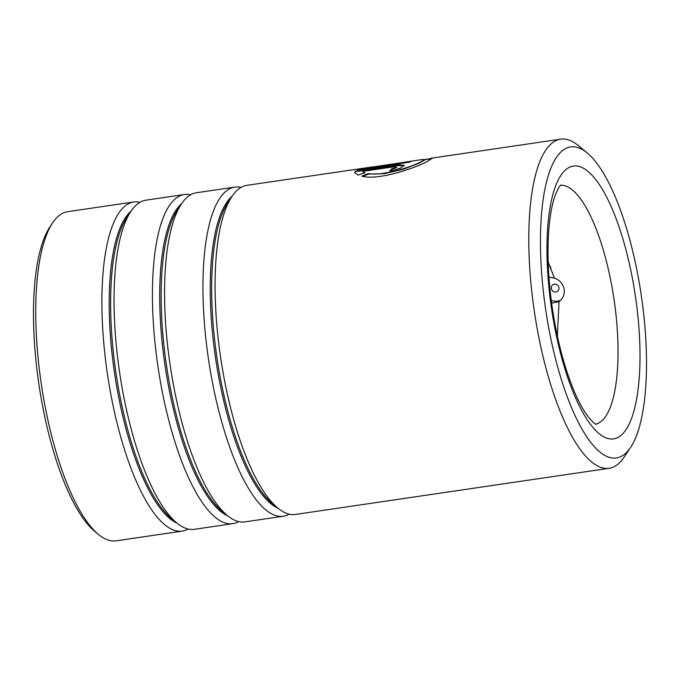 <?xml version="1.0" encoding="UTF-8"?>
<svg xmlns="http://www.w3.org/2000/svg" width="680" height="680" viewBox="0 0 680 680"><rect width="100%" height="100%" fill="white"/><g stroke="black" fill="none" stroke-linecap="round" stroke-linejoin="round"><path stroke-width="1.02" d="M623.186 455.26A157.225 48.322 81.6 0 0 630.59 447.406A157.225 48.322 81.6 0 0 641.291 295.435A157.225 48.322 81.6 0 0 587.265 152.983A157.225 48.322 81.6 0 0 563.788 149.668A157.225 48.322 81.6 0 0 549.585 332.409A157.225 48.322 81.6 0 0 623.186 455.26M630.59 447.406L624.155 457.079A166.345 51.127 -98.4 0 1 616.318 465.392A166.345 51.127 -98.4 0 1 609.11 468.299A166.345 51.127 -98.4 0 1 536.248 323.349A166.345 51.127 -98.4 0 1 553.469 142.06A166.345 51.127 -98.4 0 1 560.685 139.154A166.345 51.127 -98.4 0 1 578.323 145.571L587.265 152.983M140.046 202.257A166.345 51.127 81.6 0 0 133.807 201.96L67.626 211.701A166.345 51.127 81.6 0 0 60.418 214.608A166.345 51.127 81.6 0 0 52.589 222.921A166.345 51.127 81.6 0 0 41.259 383.716A166.345 51.127 81.6 0 0 98.422 534.429A166.345 51.127 81.6 0 0 116.059 540.846L182.231 531.106A166.345 51.127 81.6 0 0 188.122 529.031M241.077 187.391A166.345 51.127 81.6 0 0 234.847 187.102A166.345 51.127 81.6 0 0 227.63 190.009A166.345 51.127 81.6 0 0 210.409 371.288A166.345 51.127 81.6 0 0 283.271 516.239A166.345 51.127 81.6 0 0 289.161 514.165M372.019 166.982L246.968 185.317A166.345 51.127 81.6 0 0 239.759 188.224A166.345 51.127 81.6 0 0 231.931 196.537A166.345 51.127 81.6 0 0 220.6 357.332A166.345 51.127 81.6 0 0 277.763 508.037A166.345 51.127 81.6 0 0 295.392 514.454L609.11 468.299M190.561 194.828A166.345 51.127 81.6 0 0 184.322 194.531A166.345 51.127 81.6 0 0 177.114 197.438A166.345 51.127 81.6 0 0 159.894 378.717A166.345 51.127 81.6 0 0 232.755 523.677A166.345 51.127 81.6 0 0 238.637 521.594M234.847 187.102L196.452 192.746A166.345 51.127 81.6 0 0 189.236 195.653A166.345 51.127 81.6 0 0 181.407 203.975A166.345 51.127 81.6 0 0 170.085 364.76A166.345 51.127 81.6 0 0 227.239 515.474A166.345 51.127 81.6 0 0 244.876 521.891L283.271 516.239M133.807 201.96A166.345 51.127 81.6 0 0 126.599 204.867A166.345 51.127 81.6 0 0 109.369 386.155A166.345 51.127 81.6 0 0 182.231 531.106M184.322 194.531L145.928 200.183A166.345 51.127 81.6 0 0 138.72 203.09A166.345 51.127 81.6 0 0 130.892 211.404A166.345 51.127 81.6 0 0 119.561 372.19A166.345 51.127 81.6 0 0 176.724 522.903A166.345 51.127 81.6 0 0 194.361 529.321L232.755 523.677M355.359 171.122L354.73 172.652L357.944 175.125L364.667 172.712L362.593 171.403L393.83 166.804L396.627 166.94L391.74 168.819A166.345 51.127 81.6 0 0 389.725 171.19L399.976 168.351L404.345 165.308L399.168 164.764L355.359 171.122L354.807 172.907M367.438 167.586L357.603 169.83L409.377 162.214A166.345 51.127 81.6 0 1 411.689 161.287L369.317 167.526L422.186 159.536L424.464 159.528L421.515 161.483C412.981 166.625 381.454 176.426 368.483 173.57L361.794 176.162C378.105 181.016 418.863 167.076 429.003 160.378L432.25 158.253L424.481 159.638M551.616 303.135L559.011 301.673C563.176 298.452 564.851 294.151 564.052 288.753C562.785 283.475 559.581 279.947 554.446 278.179L548.165 262.089M557.362 336.099L559.011 301.673M548.938 277.075L554.446 278.179M98.422 534.429L94.733 531.377A162.588 49.971 -98.4 0 1 38.87 384.064A162.588 49.971 -98.4 0 1 49.938 226.907L52.589 222.921M364.786 173.221L362.593 171.403M396.627 166.94L396.738 167.45L391.85 169.328L391.74 168.819M391.85 169.328A165.809 50.966 81.6 0 0 390.328 171.071M404.311 165.589L396.108 165.665L396.006 165.146M396.108 165.665L355.462 171.649M431.885 158.669L424.499 159.732M369.368 167.85L361.021 169.328M409.513 162.146L369.401 168.054L369.317 167.526M424.464 159.528L424.558 160.064L418.863 163.319L403.614 169.167L384.438 173.655L368.602 174.071L368.483 173.57M368.602 174.071L362.78 176.316M555.96 291.966A4.021 3.791 55.7 0 1 552.899 284.733A4.021 3.791 55.7 0 1 558.696 286.671A4.021 3.791 55.7 0 1 555.96 291.966M551.25 300.365A13.413 12.622 -124.3 0 0 557.812 301.078A13.413 12.622 -124.3 0 0 560.652 300.271M130.892 211.404L126.888 217.43A160.667 49.385 81.6 0 0 115.94 372.725A160.667 49.385 81.6 0 0 171.147 518.296L176.724 522.903M181.407 203.975L177.404 209.993A160.667 49.385 81.6 0 0 166.464 365.296A160.667 49.385 81.6 0 0 221.672 510.858L227.239 515.474M231.931 196.537L227.919 202.564A160.667 49.385 81.6 0 0 216.98 357.858A160.667 49.385 81.6 0 0 272.187 503.429L277.763 508.037M595.74 424.133A120.734 37.111 81.6 0 0 600.125 422.178A120.734 37.111 81.6 0 0 612.858 291.983A120.734 37.111 81.6 0 0 560.601 185.3M567.435 168.436A137.904 42.389 -98.4 0 1 631.992 276.199A137.904 42.389 -98.4 0 1 619.539 436.492A137.904 42.389 -98.4 0 1 554.982 328.729A137.904 42.389 -98.4 0 1 567.435 168.436M232.16 196.197A160.667 49.385 81.6 0 0 215.552 358.071A160.667 49.385 81.6 0 0 278.077 508.3M181.645 203.626A160.667 49.385 81.6 0 0 165.036 365.5A160.667 49.385 81.6 0 0 227.562 515.737M131.121 211.055A160.667 49.385 81.6 0 0 114.512 372.938A160.667 49.385 81.6 0 0 177.046 523.167M560.949 185.002L560.94 185.002C561.408 184.969 559.36 184.407 554.812 196.494C552.202 204.051 550.29 214.072 549.083 226.567C546.958 250.291 547.978 277.032 552.126 306.799C556.682 337.798 563.575 364.846 572.815 387.923C577.549 399.466 582.233 408.476 586.883 414.962C594.873 425.45 596.649 424.218 596.156 424.32M431.239 158.202L560.685 139.154M549.984 266.041L551.131 268.77"/></g></svg>
